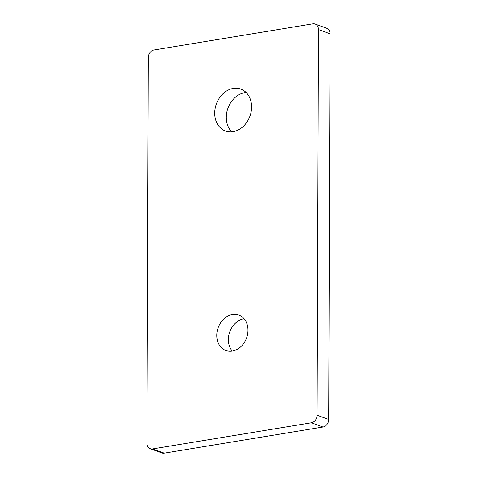 <?xml version="1.0" encoding="UTF-8"?>
<svg xmlns="http://www.w3.org/2000/svg" width="477" height="477" viewBox="0 0 477 477"><rect width="100%" height="100%" fill="white"/><g stroke="black" fill="none" stroke-linecap="round" stroke-linejoin="round"><path stroke-width="0.72" d="M231.756 131.825A22.3 17.852 110.1 0 1 227.696 108.905A22.3 17.852 110.1 0 1 244.808 92.675A22.3 17.852 110.1 0 1 246.126 92.514M233.229 88.442A22.3 17.852 110.1 0 1 240.807 89.11A22.3 17.852 110.1 0 1 251.158 111.636A22.3 17.852 110.1 0 1 233.074 131.658A22.3 17.852 110.1 0 1 225.496 130.996A22.3 17.852 110.1 0 1 215.145 108.47A22.3 17.852 110.1 0 1 233.229 88.442M247.968 330.227A18.865 15.109 110.1 0 1 225.895 350.517A18.865 15.109 110.1 0 1 216.773 335.361A18.865 15.109 110.1 0 1 238.852 315.076A18.865 15.109 110.1 0 1 247.968 330.227M244.075 318.731A18.865 15.109 -69.9 0 0 228.358 339.594A18.865 15.109 -69.9 0 0 232.251 351.09M312.811 23.85A6.863 5.491 110.1 0 1 315.148 24.053A6.863 5.491 110.1 0 1 318.463 29.568L317.116 415.211A6.863 5.491 110.1 0 1 311.421 422.795L152.604 448.917A6.863 5.491 110.1 0 1 150.273 448.714A6.863 5.491 110.1 0 1 146.958 443.199L148.305 57.556A6.863 5.491 110.1 0 1 153.999 49.972L312.811 23.85M315.148 24.053L326.727 28.286A6.863 5.491 110.1 0 1 330.042 33.801L328.695 419.444A6.863 5.491 110.1 0 1 323.001 427.028L164.189 453.15A6.863 5.491 110.1 0 1 161.852 452.947L150.273 448.714M330.042 33.801L318.463 29.568M328.695 419.444L317.116 415.211M323.001 427.028L311.421 422.795M164.189 453.15L152.604 448.917"/></g></svg>
